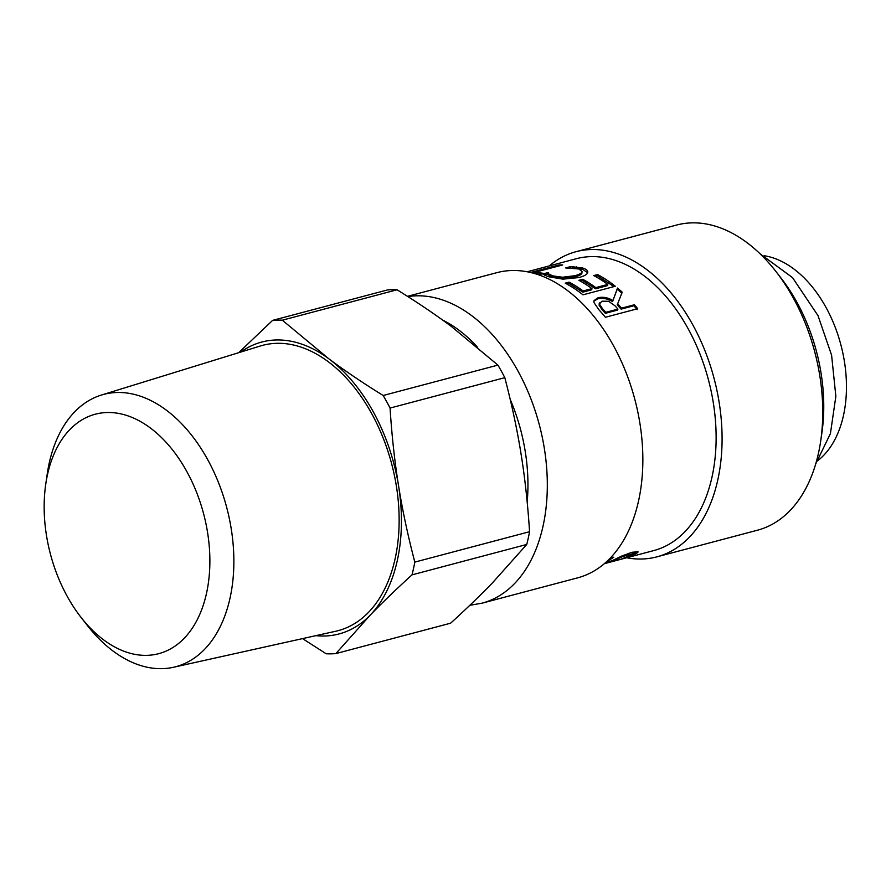 <?xml version="1.0" encoding="UTF-8"?>
<svg xmlns="http://www.w3.org/2000/svg" width="891" height="891" viewBox="0 0 891 891"><rect width="100%" height="100%" fill="white"/><g stroke="black" fill="none" stroke-linecap="round" stroke-linejoin="round"><path stroke-width="1.34" d="M272.613 320.37A170.203 108.847 75.2 0 1 282.313 320.192L397.063 289.787A170.203 108.847 75.2 0 0 387.362 289.976L272.613 320.37L238.643 352.702M302.528 638.613L326.184 653.771A170.203 108.847 75.2 0 0 335.885 653.582L370.11 615.236C382.005 602.917 395.96 589.463 411.998 574.862L526.748 544.457L492.511 582.814C480.628 595.121 466.661 608.586 450.634 623.188L335.885 653.582M414.816 562.11C407.866 535.547 402.465 510.22 398.611 486.096C394.713 461.995 391.862 435.989 390.058 408.067L504.807 377.673C511.757 404.224 517.159 429.562 521.012 453.675C524.91 477.776 527.762 503.794 529.566 531.704L414.816 562.11A170.203 108.847 75.2 0 1 411.998 574.862M397.063 289.787C417.467 302.428 435.554 314.646 451.325 326.44L497.924 365.11A170.203 108.847 75.2 0 1 504.807 377.673M529.566 531.704A170.203 108.847 75.2 0 1 526.748 544.457M497.924 365.11L383.175 395.504A170.203 108.847 75.2 0 1 390.058 408.067M240.759 352.045A150.98 96.562 75.2 0 1 328.924 358.861L282.313 320.192M383.175 395.504C362.771 382.863 344.683 370.656 328.924 358.861A150.98 96.562 75.2 0 1 398.611 486.096A150.98 96.562 75.2 0 1 370.11 615.236A150.98 96.562 75.2 0 1 315.893 635.651M47.513 474.558A123.849 79.199 75.2 0 1 158.308 434.552A123.849 79.199 75.2 0 1 200.197 613.387A123.849 79.199 75.2 0 1 80.925 617.24A123.849 79.199 75.2 0 1 45.731 484.359A123.849 79.199 75.2 0 1 47.513 474.558M80.925 617.24L87.24 625.326A140.845 90.069 -104.8 0 0 173.455 667.281A140.845 90.069 -104.8 0 0 226.715 507.514A140.845 90.069 -104.8 0 0 101.351 395.069A140.845 90.069 -104.8 0 0 49.228 463.064A140.845 90.069 -104.8 0 0 47.201 474.201L45.731 484.359M101.351 395.069L260.295 346.02A147.572 94.368 75.2 0 1 391.65 463.821A147.572 94.368 75.2 0 1 335.84 631.218L173.455 667.281M818.306 460.235A109.805 70.222 -104.8 0 0 843.877 358.327A109.805 70.222 -104.8 0 0 764.133 255.728M469.835 605.301L482.131 603.151L577.669 577.836A157.852 100.95 -104.8 0 0 637.188 409.069A157.852 100.95 -104.8 0 0 509.418 270.63A157.852 100.95 -104.8 0 0 496.833 272.668L407.488 296.335M820.734 440.789L821.925 432.592A144.119 92.163 -104.8 0 0 780.962 277.959L775.872 271.421A157.852 100.95 75.2 0 1 820.734 440.789A157.852 100.95 75.2 0 1 757.539 530.19L656.912 556.853A157.852 100.95 -104.8 0 0 716.42 388.075A157.852 100.95 -104.8 0 0 588.661 249.647A157.852 100.95 -104.8 0 0 576.065 251.685A157.852 100.95 -104.8 0 0 549.368 265.852M576.065 251.685L676.703 225.022A157.852 100.95 75.2 0 1 689.289 222.984A157.852 100.95 75.2 0 1 775.872 271.421M626.685 557.755A157.852 100.95 -104.8 0 0 656.912 556.853M527.093 271.777L536.805 269.238M604.376 563.669L653.782 550.582A150.98 96.562 -104.8 0 0 710.706 389.144A150.98 96.562 -104.8 0 0 588.505 256.731A150.98 96.562 -104.8 0 0 576.455 258.68L527.138 271.788M572.356 267.935L582.603 269.305L587.659 272.724M544.212 274.951L548.377 273.983L548.912 275.352L552.743 277.19L562.455 278.527L574.795 277.001C579.105 275.798 581.478 274.573 581.901 273.314L582.057 271.499L578.827 268.959L565.919 267.968A150.98 96.562 -104.8 0 0 565.64 267.924L570.775 266.554L582.591 267.979C586.445 269.205 588.149 270.73 587.704 272.568C587.247 274.395 584.307 276.054 578.872 277.558L562.945 279.15L549.034 276.834L544.757 275.252L542.786 273.971L547.976 272.601A150.98 96.562 75.2 0 1 548.288 272.646L548.377 274.216M576.522 268.18L576.466 266.854M570.875 267.879L570.775 266.554M562.455 278.527L562.488 277.235L574.862 275.709C579.172 274.506 581.533 273.281 581.946 272.011L581.901 273.314M548.288 272.646L548.856 274.027L552.721 275.865L562.488 277.235M548.076 273.938L547.976 272.601M608.609 301.303L602.026 301.18L599.398 303.965L602.427 308.564A150.98 96.562 75.2 0 1 605.791 312.329L617.953 309.11A150.98 96.562 -104.8 0 0 614.979 305.78L608.609 301.303M599.097 304.009L599.487 302.929L599.097 304.009M599.008 305.023L602.004 309.589A149.61 95.682 75.2 0 1 605.334 313.32L605.791 312.329M605.334 313.32L617.485 310.101L617.953 309.11M613.231 299.877L617.185 289.174L621.84 293.239M593.896 301.203L597.627 298.886C602.539 297.717 607.528 298.619 612.596 301.603L617.496 288.038A150.98 96.562 75.2 0 1 622.185 292.148L617.652 303.831A150.98 96.562 75.2 0 1 621.539 308.163L634.403 304.755A150.98 96.562 75.2 0 1 637.711 308.698L605.379 317.263A150.98 96.562 -104.8 0 0 598.897 309.756L593.941 302.495L594.03 300.623L597.972 297.783C602.884 296.614 607.896 297.527 612.986 300.557M618.989 300.401L617.229 304.856L621.083 309.144L633.947 305.736L637.221 309.645M617.185 289.174L617.496 288.038M633.947 305.736L634.403 304.755M621.083 309.144L621.539 308.163M617.229 304.856L617.652 303.831M595.288 276.422L597.46 275.842L613.999 286.601M580.386 281.122L582.58 280.542L595.533 288.784L607.528 285.61L607.785 284.429A150.98 96.562 -104.8 0 0 593.762 275.597L597.594 274.584A150.98 96.562 75.2 0 1 615.302 286.256L582.97 294.821A150.98 96.562 -104.8 0 0 565.25 283.149L569.082 282.135A150.98 96.562 75.2 0 1 583.104 290.967L591.958 288.628A150.98 96.562 -104.8 0 0 578.894 280.297L582.725 279.284A150.98 96.562 75.2 0 1 595.789 287.615L607.785 284.429M566.787 283.973L568.959 283.394L582.848 292.148L591.702 289.798L591.958 288.628M597.46 275.842L597.594 274.584M595.533 288.784L595.789 287.615M582.58 280.542L582.725 279.284M582.848 292.148L583.104 290.967M568.959 283.394L569.082 282.135M533.219 273.181L534.255 272.913M536.337 273.927L540.581 274.283M559.091 265.908L558.935 264.972A150.98 96.562 75.2 0 1 562.7 264.95L534.199 272.501A150.98 96.562 75.2 0 1 543.833 273.414L540.013 274.428A150.98 96.562 -104.8 0 0 535.458 273.827M530.513 272.501L558.935 264.972M534.333 273.504L534.199 272.501M632.398 552.476L633.033 553.857L632.543 552.587L631.274 552.498M636.942 551.429L632.955 553.645M605.813 562.421L612.039 560.762L621.896 555.962L632.165 552.253L638.001 551.774M610.279 558.111L613.776 557.187A150.98 96.562 75.2 0 1 607.083 561.252M612.763 560.417L612.952 561.029L604.989 563.134M622.519 555.683L622.82 556.463L612.952 561.029M626.284 557.254L621.807 558.802A150.98 96.562 -104.8 0 0 622.063 558.713L631.274 555.171L632.888 553.745L622.82 556.463M637.845 551.607C638.491 551.997 637.522 552.865 634.96 554.202L626.384 557.588M482.131 603.151A157.852 100.95 -104.8 0 0 541.65 434.374A157.852 100.95 -104.8 0 0 413.881 295.935A157.852 100.95 -104.8 0 0 407.889 296.592M442.66 320.081A144.119 92.163 75.2 0 1 477.331 347.022M510.198 399.324A144.119 92.163 75.2 0 1 527.171 501.978M582.603 269.305L582.591 267.979M574.795 277.001L574.862 275.709M552.743 277.19L552.721 275.865M548.912 275.352L548.856 274.027M602.004 309.589L602.427 308.564M597.627 298.886L597.972 297.783M616.984 558.289L617.251 559.025M628.456 553.356L628.879 554.391M634.492 552.921L634.96 554.202M760.068 253.812L792.533 277.636L818.005 315.626L831.593 355.186L835.858 396.306L830.412 433.616L815.722 463.91"/></g></svg>
